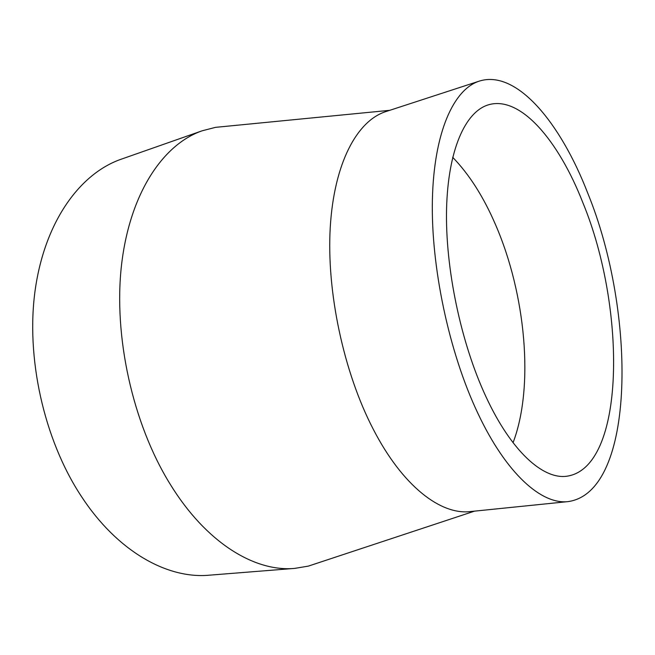 <?xml version="1.0" encoding="UTF-8"?>
<svg xmlns="http://www.w3.org/2000/svg" width="655" height="655" viewBox="0 0 655 655"><rect width="100%" height="100%" fill="white"/><g stroke="black" fill="none" stroke-linecap="round" stroke-linejoin="round"><path stroke-width="0.98" d="M513.053 442.698C534.423 386.663 525.703 293.964 495.458 224.509C483.505 196.811 469.242 174.402 452.679 157.298M486.018 396.832C511.252 451.336 543.044 479.558 566.739 476.234C625.615 467.981 626.737 308.726 582.876 202.722C558.584 140.44 520.168 95.016 488.18 104.898C465.377 111.841 448.02 149.774 446.563 208.912C445.138 267.96 460.907 343.097 486.018 396.832M479.304 81.114L385.787 111.612C357.163 120.741 334.124 162.866 330.259 227.228C326.419 291.475 343.629 372.277 373.252 429.221C402.637 486.28 440.831 515.19 470.396 511.563L568.245 501.583C635.997 491.872 636.537 312.116 587.707 193.053C560.361 122.321 516.394 69.315 479.304 81.114C453.702 89.227 433.962 132.138 432.39 199.546C430.834 266.839 449.076 352.595 477.831 413.231C506.372 473.991 541.849 504.94 568.245 501.583M226.442 126.284L215.528 127.348L202.174 130.787C163.152 144.247 129.968 193.012 121.584 264.489C113.258 335.843 132.629 423.458 169.964 483.84C206.104 542.946 254.926 572.151 294.742 568.384L308.341 566.116L318.756 562.678M202.174 130.787L121.175 159.214C80.311 173.354 45.22 220.866 35.329 288.929C25.504 356.885 43.811 439.366 81.195 496.122C117.384 551.657 167.451 579.061 209.166 575.196L294.742 568.384M389.75 110.318L215.528 127.348M474.539 511.137L308.341 566.116"/></g></svg>

